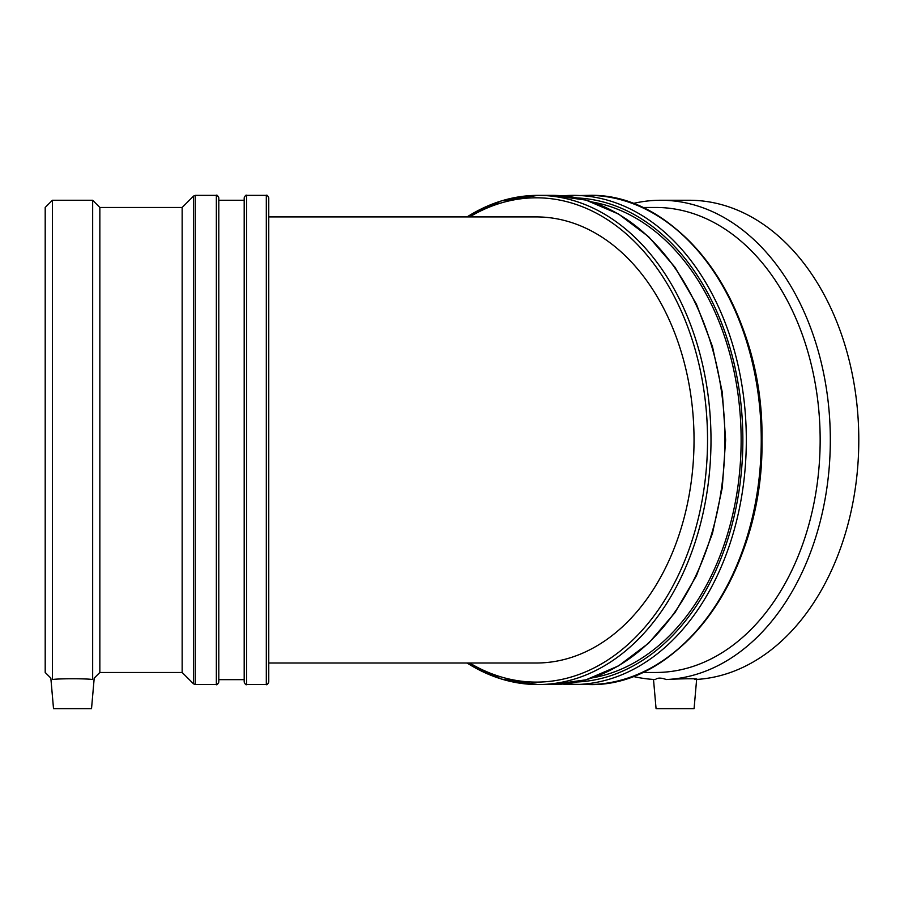 <?xml version="1.0" encoding="UTF-8"?>
<svg xmlns="http://www.w3.org/2000/svg" width="904" height="904" viewBox="0 0 904 904"><rect width="100%" height="100%" fill="white"/><g stroke="black" fill="none" stroke-linecap="round" stroke-linejoin="round"><path stroke-width="1.36" d="M268.759 216.915L536.309 216.915A223.051 157.714 90 0 1 694.035 439.965A223.051 157.714 90 0 1 536.309 663.005L268.759 663.005M653.502 679.435L656.067 708.634L694.08 708.634L696.656 679.175M632.856 676.373A239.696 169.489 -90 0 0 655.389 679.537C657.57 677.65 661.197 677.65 666.282 679.537C683.254 678.497 703.549 678.497 694.758 679.537M642.236 672.474L655.75 672.474A232.509 164.404 -90 0 0 820.154 439.965A232.509 164.404 -90 0 0 655.75 207.457L642.236 207.457M666.282 679.537A239.696 169.489 -90 0 0 830.301 436.112A239.696 169.489 -90 0 0 660.835 200.259A239.696 169.489 -90 0 0 632.856 203.547M592.278 677.876A239.696 169.489 -90 0 0 741.133 439.965A239.696 169.489 -90 0 0 592.278 202.044M696.634 679.435A239.696 169.489 -90 0 0 858.755 434.779A239.696 169.489 -90 0 0 689.311 200.259L660.835 200.259M99.847 672.474L99.847 207.457L92.66 200.259L92.66 679.537C94.705 677.65 94.705 677.65 92.66 679.537C86.874 678.497 58.172 678.497 52.387 679.537C50.341 677.65 50.341 677.65 52.387 679.537L52.387 200.259L45.2 207.457L45.2 672.474L50.839 678.113L53.517 708.634L91.53 708.634L94.208 678.113L99.847 672.474L182.156 672.474L193.524 683.831L195.253 684.554L195.253 195.366L216.35 195.366L216.35 684.554C216.79 685.277 217.604 684.464 218.802 682.102L218.802 197.818C217.604 195.456 216.79 194.642 216.35 195.366M268.759 439.965L268.759 197.818C267.697 195.558 266.883 194.733 266.307 195.366L266.307 684.554C266.883 685.187 267.697 684.373 268.759 682.102L268.759 439.965M246.645 195.366C246.103 194.688 245.289 195.513 244.193 197.818L244.193 682.102C245.289 684.418 246.103 685.232 246.645 684.554L246.645 195.366L266.307 195.366M99.847 207.457L182.156 207.457L182.156 672.474M467.074 663.005A244.588 172.958 -90 0 0 538.049 684.554A244.588 172.958 -90 0 0 710.996 439.965A244.588 172.958 -90 0 0 538.049 195.366A244.588 172.958 -90 0 0 467.074 216.915M469.662 216.915A242.148 171.218 90 0 1 707.538 439.965A242.148 171.218 90 0 1 469.662 663.005M466.724 216.915L501.55 200.824L538.049 195.366L551.948 195.366A244.588 172.958 90 0 1 724.906 439.965A244.588 172.958 90 0 1 551.948 684.554L538.049 684.554L501.55 679.096L466.724 663.005M562.683 684.091A244.588 172.958 -90 0 0 573.373 684.554A244.588 172.958 -90 0 0 746.32 439.965A244.588 172.958 -90 0 0 573.373 195.366A244.588 172.958 -90 0 0 562.683 195.84L588.289 195.366A244.588 172.958 90 0 1 761.247 439.965A244.588 172.958 90 0 1 588.289 684.554L562.661 684.091M577.068 197.942A242.148 171.218 90 0 1 742.862 439.965A242.148 171.218 90 0 1 577.068 681.989M660.44 662.259A243.877 172.449 -90 0 0 761.959 439.965A243.877 172.449 -90 0 0 660.44 217.661M182.156 207.457L193.524 196.089L193.524 683.831M551.948 195.366L585.961 200.1L618.619 214.078L648.643 236.735L674.926 267.188L696.464 304.241L712.454 346.481L722.296 392.313L725.618 439.954L722.296 487.606L712.454 533.439L696.464 575.678L674.926 612.731L648.643 643.185L618.619 665.841L585.961 679.819L551.948 684.554M588.289 195.366C681.582 192.145 764.321 309.552 761.959 439.965C764.321 570.367 681.582 687.774 588.289 684.554M246.645 684.554L266.307 684.554M195.253 684.554L216.35 684.554M193.524 196.089L195.253 195.366M52.387 200.259L92.66 200.259M218.802 679.661L244.193 679.661M218.802 200.259L244.193 200.259"/></g></svg>
